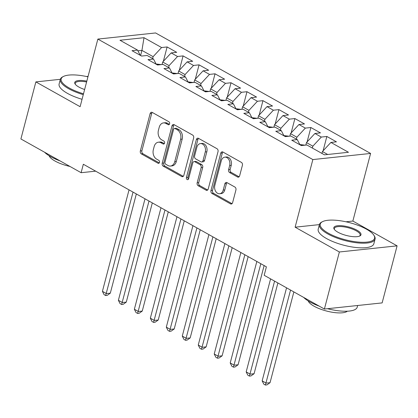 <?xml version="1.0" encoding="UTF-8"?>
<svg xmlns="http://www.w3.org/2000/svg" width="418" height="418" viewBox="0 0 418 418"><rect width="100%" height="100%" fill="white"/><g stroke="black" fill="none" stroke-linecap="round" stroke-linejoin="round"><path stroke-width="0.63" d="M169.614 123.827A1.583 1.155 -96.1 0 0 168.898 121.758L152.241 112.421A2.257 1.651 -96.1 0 0 151.457 112.254A2.257 1.651 -96.1 0 0 150.125 113.618L140.333 150.95A2.257 1.651 -96.1 0 0 141.357 153.902L158.014 163.239A1.583 1.155 -96.1 0 0 158.563 163.36A1.583 1.155 -96.1 0 0 159.493 162.403A1.583 1.155 -96.1 0 0 158.777 160.334L156.619 159.127A7.226 5.288 -96.1 0 1 153.343 149.681L154.164 146.566A7.226 5.288 -96.1 0 1 158.417 142.193A7.226 5.288 -96.1 0 1 160.92 142.742L163.077 143.949A1.583 1.155 -96.1 0 0 163.626 144.069A1.583 1.155 -96.1 0 0 164.556 143.113A1.583 1.155 -96.1 0 0 163.84 141.049L161.682 139.837A7.226 5.288 -96.1 0 1 158.406 130.39L159.221 127.281A7.226 5.288 -96.1 0 1 163.475 122.902A7.226 5.288 -96.1 0 1 165.983 123.456L168.135 124.663A1.583 1.155 -96.1 0 0 168.684 124.783A1.583 1.155 -96.1 0 0 169.614 123.827M237.539 176.997A2.257 1.651 -96.1 0 0 238.323 177.169A2.257 1.651 -96.1 0 0 239.65 175.8L242.398 165.324A2.257 1.651 -96.1 0 0 241.374 162.372L222.872 152.006A2.257 1.651 -96.1 0 0 222.094 151.833A2.257 1.651 -96.1 0 0 220.761 153.202L210.97 190.535A2.257 1.651 -96.1 0 0 211.994 193.487L230.49 203.853A2.257 1.651 -96.1 0 0 231.274 204.026A2.257 1.651 -96.1 0 0 232.607 202.662L235.924 190.007A2.257 1.651 -96.1 0 0 234.9 187.055L226.984 182.619A2.257 1.651 -96.1 0 0 226.201 182.447A2.257 1.651 -96.1 0 0 224.868 183.815L223.222 190.085A6.04 4.42 -96.1 0 1 219.669 193.743A6.04 4.42 -96.1 0 1 214.836 185.388L221.284 160.81A6.04 4.42 -96.1 0 1 224.842 157.152A6.04 4.42 -96.1 0 1 229.67 165.512L228.599 169.609A2.257 1.651 -96.1 0 0 229.623 172.561L237.539 176.997L239.049 176.835M319.409 224.607L295.118 227.188L339.369 251.981L324.399 309.033L264.181 275.29L266.397 266.836L83.339 164.253L81.123 172.702L95.665 171.161M295.118 227.188L312.857 159.571L97.854 39.083L155.585 32.954L370.594 153.443L312.857 159.571M60.349 79.305L35.87 81.907L80.115 106.7L97.854 39.083M35.87 81.907L20.9 138.959L81.123 172.702M193.638 138.003A2.257 1.651 -96.1 0 0 192.614 135.051L174.113 124.679A2.257 1.651 -96.1 0 0 173.329 124.507A2.257 1.651 -96.1 0 0 172.002 125.875L162.205 163.208A2.257 1.651 -96.1 0 0 163.229 166.16L181.731 176.532A2.257 1.651 -96.1 0 0 182.514 176.699A2.257 1.651 -96.1 0 0 183.842 175.335L193.638 138.003M198.493 138.342L216.994 148.709A2.257 1.651 -96.1 0 1 218.018 151.666L208.221 188.999A2.257 1.651 -96.1 0 1 206.894 190.362A2.257 1.651 -96.1 0 1 206.111 190.19L198.195 185.754A2.257 1.651 -96.1 0 1 197.171 182.802L201.142 167.66A2.257 1.651 -96.1 0 0 200.117 164.708L194.866 161.766A2.257 1.651 -96.1 0 0 194.083 161.594A2.257 1.651 -96.1 0 0 192.755 162.963L188.617 178.726A1.583 1.155 -96.1 0 1 187.687 179.683A1.583 1.155 -96.1 0 1 186.423 177.493L196.382 139.539A2.257 1.651 -96.1 0 1 197.709 138.17A2.257 1.651 -96.1 0 1 198.493 138.342M163.344 61.341L167.116 46.957L161.578 47.542L144.006 37.698L119.976 40.248L137.548 50.097L132.01 50.682L141.592 56.054L147.131 55.469L153.521 59.048L147.982 59.638L157.565 65.004L163.104 64.419L169.494 67.998L163.955 68.589L173.538 73.96L179.076 73.369L185.467 76.949L179.928 77.539L189.511 82.91L195.054 82.32L201.439 85.904L195.901 86.489L205.489 91.861L211.027 91.27L217.417 94.855L211.879 95.44L221.462 100.811L227 100.226L233.39 103.805L227.852 104.395L237.434 109.762L242.973 109.176L249.363 112.755L243.825 113.346L253.407 118.717L258.946 118.127L265.336 121.706L259.797 122.296L269.38 127.668L274.919 127.077L281.309 130.662L275.77 131.247L285.353 136.618L290.897 136.028L297.282 139.612L291.743 140.197L301.331 145.569L306.869 144.983L324.441 154.827L348.471 152.277L330.899 142.428L322.44 151.546L321.944 153.432M167.116 46.957L176.699 52.328L171.161 52.914L177.551 56.498L169.091 65.61L168.595 67.497M179.317 70.292L183.089 55.907L177.551 56.498M183.089 55.907L192.672 61.279L187.133 61.869L193.524 65.448L185.064 74.561L184.573 76.447M195.29 79.242L199.062 64.858L193.524 65.448M199.062 64.858L208.65 70.229L203.106 70.82L209.496 74.399L201.037 83.511L200.546 85.397M211.262 88.193L215.035 73.808L209.496 74.399M215.035 73.808L224.623 79.18L219.084 79.77L225.469 83.349L217.015 92.467L216.519 94.348M227.235 97.148L231.013 82.764L225.469 83.349M231.013 82.764L240.596 88.135L235.057 88.721L241.447 92.3L232.988 101.417L232.492 103.303M243.213 106.099L246.986 91.714L241.447 92.3M246.986 91.714L256.568 97.086L251.03 97.671L257.42 101.255L248.961 110.368L248.464 112.254M259.186 115.049L262.959 100.665L257.42 101.255M262.959 100.665L272.541 106.036L267.003 106.621L273.393 110.206L264.934 119.318L264.437 121.204M275.159 124L278.931 109.615L273.393 110.206M278.931 109.615L288.514 114.987L282.976 115.577L289.366 119.156L280.906 128.269L280.415 130.155M291.132 132.95L294.904 118.566L289.366 119.156M294.904 118.566L304.492 123.937L298.948 124.527L305.339 128.107L296.879 137.224L296.388 139.105M307.105 141.901L310.877 127.521L305.339 128.107M310.877 127.521L320.465 132.887L314.926 133.478L321.311 137.057L312.852 146.175L312.361 148.061M323.077 150.856L326.855 136.472L321.311 137.057M326.855 136.472L336.438 141.843L330.899 142.428M297.282 139.612L299.967 144.806M327.686 154.482L322.44 151.546M281.309 130.662L283.994 135.855M312.852 146.175L306.467 142.595L305.809 145.093M314.926 133.478L306.467 142.595M265.336 121.706L268.022 126.905M296.879 137.224L290.489 133.64L289.836 136.143M298.948 124.527L290.489 133.64M249.363 112.755L252.049 117.954M280.906 128.269L274.516 124.689L273.863 127.192M282.976 115.577L274.516 124.689M233.39 103.805L236.076 109.004M264.934 119.318L258.543 115.739L257.89 118.242M267.003 106.621L258.543 115.739M217.417 94.855L220.098 100.048M248.961 110.368L242.571 106.789L241.912 109.286M251.03 97.671L242.571 106.789M201.439 85.904L204.125 91.098M232.988 101.417L226.598 97.838L225.939 100.336M235.057 88.721L226.598 97.838M185.467 76.949L188.152 82.147M217.015 92.467L210.625 88.882L209.967 91.385M219.084 79.77L210.625 88.882M169.494 67.998L172.179 73.197M201.037 83.511L194.647 79.932L193.994 82.435M203.106 70.82L194.647 79.932M153.521 59.048L156.207 64.247M185.064 74.561L178.674 70.982L178.021 73.484M187.133 61.869L178.674 70.982M137.548 50.097L140.234 55.291M169.091 65.61L162.701 62.031L162.048 64.529M171.161 52.914L162.701 62.031M324.399 309.033L382.13 302.904L397.1 245.852L352.855 221.059L370.594 153.443M339.369 251.981L397.1 245.852M88.073 76.363L86.542 76.525M140.6 55.5L141.937 50.395L137.919 50.818M161.578 47.542L153.119 56.66L152.622 58.546M153.119 56.66L141.937 50.395L144.006 37.698M352.855 221.059L345.968 221.791M169.389 124.324L167.54 123.289A7.226 5.288 -96.1 0 0 165.037 122.74L163.475 122.902M158.417 142.193L159.974 142.026A7.226 5.288 -96.1 0 1 162.482 142.58L164.331 143.614M152.267 112.437A2.257 1.651 -96.1 0 0 151.687 113.45L141.895 150.788A2.257 1.651 -96.1 0 0 142.919 153.74L159.268 162.905M174.139 124.695A2.257 1.651 -96.1 0 0 173.559 125.708L163.767 163.041A2.257 1.651 -96.1 0 0 164.791 165.998L183.267 176.349M175.074 128.551A1.583 1.155 -96.1 0 0 174.525 128.43A1.583 1.155 -96.1 0 0 173.595 129.387L165 162.158A1.583 1.155 -96.1 0 0 165.716 164.222L167.989 165.497A7.226 5.288 -96.1 0 0 170.492 166.045A7.226 5.288 -96.1 0 0 174.75 161.672L180.623 139.272A7.226 5.288 -96.1 0 0 177.347 129.826L175.074 128.551L176.636 128.383A1.583 1.155 -96.1 0 0 176.088 128.263L174.525 128.43M170.492 166.045L172.054 165.883A7.226 5.288 -96.1 0 0 176.307 161.505L174.75 161.672M176.636 128.383L178.909 129.658A7.226 5.288 -96.1 0 1 182.185 139.105L176.307 161.505M207.647 190.012L199.752 185.592L198.195 185.754M194.083 161.594L195.645 161.426A2.257 1.651 -96.1 0 1 196.423 161.599L201.68 164.546A2.257 1.651 -96.1 0 1 202.704 167.498L198.728 182.635A2.257 1.651 -96.1 0 0 199.752 185.592M198.519 138.358A2.257 1.651 -96.1 0 0 197.939 139.372L187.985 177.326A1.583 1.155 -96.1 0 0 188.424 179.181M205.264 151.948A6.04 4.42 -96.1 0 0 200.431 143.593A6.04 4.42 -96.1 0 0 196.873 147.251L194.605 155.909A2.257 1.651 -96.1 0 0 195.629 158.861L200.88 161.808A2.257 1.651 -96.1 0 0 201.664 161.975A2.257 1.651 -96.1 0 0 202.991 160.611L205.264 151.948L206.826 151.786A6.04 4.42 -96.1 0 0 201.993 143.426L200.431 143.593M201.664 161.975L203.221 161.813A2.257 1.651 -96.1 0 0 204.554 160.444L202.991 160.611M206.826 151.786L204.554 160.444M224.842 157.152L226.399 156.985A6.04 4.42 -96.1 0 1 231.232 165.345L230.156 169.442A2.257 1.651 -96.1 0 0 231.18 172.394L239.075 176.814M219.669 193.743L221.226 193.581A6.04 4.42 -96.1 0 0 224.785 189.924L223.222 190.085M227.011 182.635A2.257 1.651 -96.1 0 0 226.431 183.648L224.785 189.924M222.898 152.021A2.257 1.651 -96.1 0 0 222.324 153.035L212.527 190.368A2.257 1.651 -96.1 0 0 213.551 193.32L232.027 203.676M161.327 64.607L156.645 64.048A6.098 3.694 119.3 0 0 156.154 64.147M129.042 189.861L102.415 291.341L106.412 293.582L110.31 293.164L136.341 193.952M110.31 293.164L107.222 295.364L105.66 295.531L133.034 192.102M105.66 295.531L104.066 294.638L102.415 291.341M177.3 73.558L172.618 72.998A6.098 3.694 119.3 0 0 172.132 73.098M145.015 198.816L118.388 300.291L122.385 302.533L126.283 302.115L152.314 202.902M126.283 302.115L123.195 304.314L121.633 304.482L149.007 201.053M121.633 304.482L120.039 303.588L118.388 300.291M193.278 82.508L188.591 81.949A6.098 3.694 119.3 0 0 188.105 82.053M160.987 207.767L134.366 309.247L138.358 311.483L142.256 311.07L168.287 211.858M142.256 311.07L139.168 313.27L137.611 313.432L164.979 210.003M137.611 313.432L136.012 312.539L134.366 309.247M87.947 76.839A28.069 8.809 14.7 0 0 63.437 76.463A28.069 8.809 14.7 0 0 69.289 88.02A28.069 8.809 14.7 0 0 83.501 93.799M83.276 94.646A28.758 9.029 -165.3 0 1 68.651 88.705A28.758 9.029 -165.3 0 1 60.338 79.336A28.758 9.029 -165.3 0 1 62.658 76.86L63.437 76.463M84.629 89.499A14.034 4.405 -165.3 0 1 78.803 87.012A14.034 4.405 -165.3 0 1 75.141 84.049A14.034 4.405 -165.3 0 1 86.819 81.139M86.599 81.985A13.345 4.19 14.7 0 0 75.25 83.25A13.345 4.19 14.7 0 0 75.418 84.42M60.14 160.946A28.758 9.029 -165.3 0 1 50.803 156.745A28.758 9.029 -165.3 0 1 44.559 152.215M69.931 166.437A20.707 6.5 -165.3 0 1 54.988 161.024A20.707 6.5 -165.3 0 1 49.115 155.747M82.059 99.296A28.758 9.029 -165.3 0 1 67.434 93.355A28.758 9.029 -165.3 0 1 59.121 83.987L60.338 79.336M328.381 233.213A28.069 8.809 14.7 0 0 361.095 242.257A28.069 8.809 14.7 0 0 373.781 235.099A28.069 8.809 14.7 0 0 366.45 229.174A28.069 8.809 14.7 0 0 322.529 221.655A28.069 8.809 14.7 0 0 328.381 233.213M373.781 235.099L374.262 235.83A28.758 9.029 -165.3 0 1 375.066 239.127A28.758 9.029 -165.3 0 1 357.019 242.832A28.758 9.029 -165.3 0 1 327.743 233.897A28.758 9.029 -165.3 0 1 319.43 224.529A28.758 9.029 -165.3 0 1 321.75 222.052L322.529 221.655M337.896 232.204A14.034 4.405 -165.3 0 1 334.233 229.242A14.034 4.405 -165.3 0 1 340.576 225.663A14.034 4.405 -165.3 0 1 356.935 230.182A14.034 4.405 -165.3 0 1 359.856 235.961A14.034 4.405 -165.3 0 1 337.896 232.204M359.433 236.154A13.345 4.19 14.7 0 0 360.159 235.214A13.345 4.19 14.7 0 0 356.298 230.867A13.345 4.19 14.7 0 0 342.718 226.718A13.345 4.19 14.7 0 0 334.343 228.442A13.345 4.19 14.7 0 0 334.51 229.613M357.651 305.506L357.218 307.162A28.758 9.029 -165.3 0 1 327.519 308.703M319.232 306.138A28.758 9.029 -165.3 0 1 309.895 301.937A28.758 9.029 -165.3 0 1 303.651 297.407M347.337 311.206A20.707 6.5 -165.3 0 1 314.08 306.216A20.707 6.5 -165.3 0 1 308.207 300.939M375.066 239.127L373.849 243.772A28.758 9.029 -165.3 0 1 355.796 247.482A28.758 9.029 -165.3 0 1 326.526 238.547A28.758 9.029 -165.3 0 1 318.213 229.179L319.43 224.529M209.251 91.464L204.569 90.905A6.098 3.694 119.3 0 0 204.078 91.004M176.96 216.717L150.339 318.197L154.331 320.434L158.234 320.021L184.26 220.809M158.234 320.021L155.141 322.221L153.584 322.388L180.952 218.954M153.584 322.388L151.985 321.489L150.339 318.197M225.224 100.414L220.542 99.855A6.098 3.694 119.3 0 0 220.051 99.954M192.933 225.668L166.312 327.148L170.304 329.384L174.207 328.971L200.232 229.759M174.207 328.971L171.119 331.171L169.556 331.338L196.925 227.904M169.556 331.338L167.958 330.439L166.312 327.148M241.196 109.364L236.515 108.805A6.098 3.694 119.3 0 0 236.024 108.905M208.906 234.618L182.285 336.098L186.276 338.34L190.18 337.922L216.205 238.709M190.18 337.922L187.092 340.121L185.529 340.289L212.903 236.86M185.529 340.289L183.93 339.395L182.285 336.098M257.169 118.315L252.488 117.756A6.098 3.694 119.3 0 0 251.997 117.855M224.879 243.574L198.257 345.049L202.255 347.29L206.152 346.872L232.183 247.66M206.152 346.872L203.064 349.072L201.502 349.239L228.876 245.81M201.502 349.239L199.909 348.346L198.257 345.049M273.142 127.265L268.46 126.706A6.098 3.694 119.3 0 0 267.975 126.811M240.857 252.524L214.23 354.004L218.227 356.24L222.125 355.828L248.156 256.615M222.125 355.828L219.037 358.027L217.475 358.189L244.849 254.761M217.475 358.189L215.881 357.296L214.23 354.004M289.12 136.221L284.433 135.662A6.098 3.694 119.3 0 0 283.947 135.761M256.83 261.475L230.208 362.955L234.2 365.191L238.098 364.778L264.129 265.566M238.098 364.778L235.01 366.978L233.453 367.145L260.822 263.711M233.453 367.145L231.854 366.246L230.208 362.955M305.093 145.171L300.411 144.612A6.098 3.694 119.3 0 0 299.92 144.712M270.587 278.879L246.181 371.905L250.173 374.141L254.076 373.729L277.886 282.97M254.076 373.729L250.983 375.928L249.426 376.095L274.579 281.115M249.426 376.095L247.827 375.197L246.181 371.905M286.56 287.83L262.154 380.855L266.146 383.097L270.049 382.679L293.859 291.921M270.049 382.679L266.961 384.879L265.399 385.046L290.552 290.066M265.399 385.046L263.8 384.152L262.154 380.855M167.54 123.289L165.983 123.456M164.133 143.839L163.077 143.949M162.482 142.58L160.92 142.742M159.075 163.13L158.014 163.239M142.919 153.74L141.357 153.902M141.895 150.788L140.333 150.95M151.687 113.45L150.125 113.618M169.196 124.548L168.135 124.663M183.241 176.37L181.731 176.532M164.791 165.998L163.229 166.16M163.767 163.041L162.205 163.208M173.559 125.708L172.002 125.875M182.185 139.105L180.623 139.272M178.909 129.658L177.347 129.826M207.626 190.033L206.111 190.19M198.728 182.635L197.171 182.802M202.704 167.498L201.142 167.66M201.68 164.546L200.117 164.708M196.423 161.599L194.866 161.766M187.985 177.326L186.423 177.493M197.939 139.372L196.382 139.539M231.18 172.394L229.623 172.561M230.156 169.442L228.599 169.609M231.232 165.345L229.67 165.512M226.431 183.648L224.868 183.815M232.006 203.697L230.49 203.853M213.551 193.32L211.994 193.487M212.527 190.368L210.97 190.535M222.324 153.035L220.761 153.202M158.312 64.926L156.766 64.064M174.285 73.882L172.738 73.014M190.258 82.832L188.711 81.965M206.231 91.782L204.684 90.915M222.204 100.733L220.657 99.865M238.176 109.683L236.635 108.821M254.149 118.639L252.608 117.771M270.127 127.589L268.581 126.722M286.1 136.54L284.553 135.672M302.073 145.49L300.526 144.623"/></g></svg>
